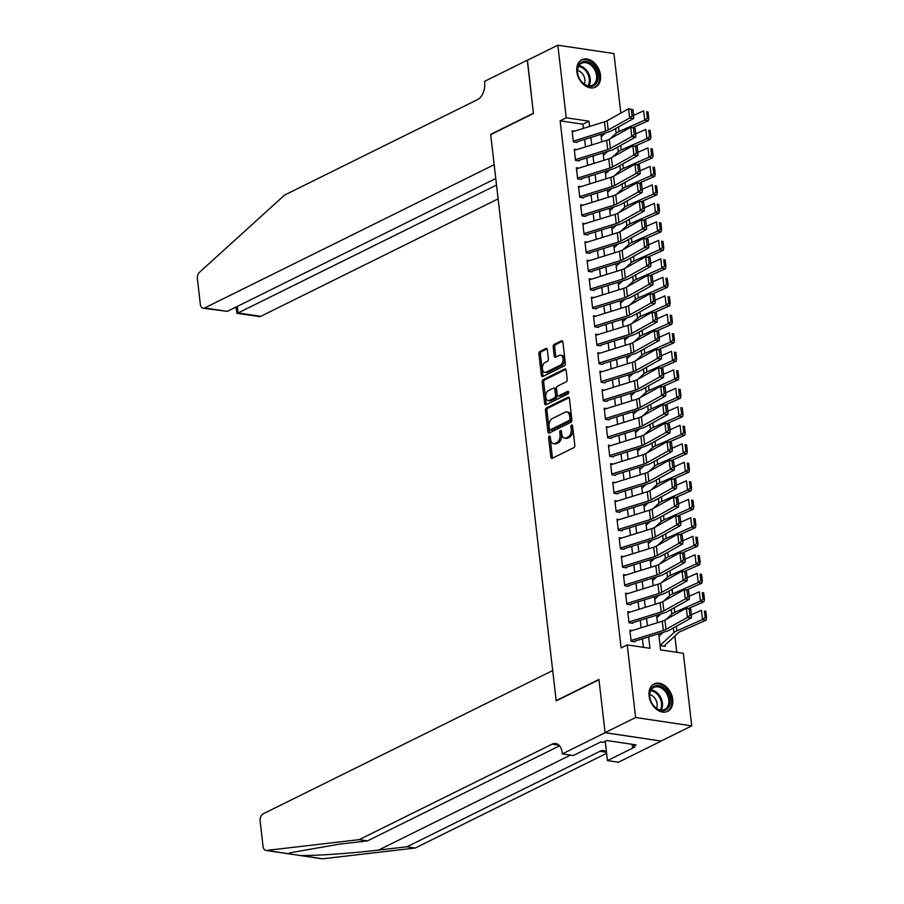 <?xml version="1.0" encoding="UTF-8"?>
<svg xmlns="http://www.w3.org/2000/svg" width="904" height="904" viewBox="0 0 904 904"><rect width="100%" height="100%" fill="white"/><g stroke="black" fill="none" stroke-linecap="round" stroke-linejoin="round"><path stroke-width="1.36" d="M550.287 436.971A1.345 0.836 -81.5 0 0 548.604 437.796L550.841 457.085A1.921 1.198 -81.5 0 0 551.756 458.396A1.921 1.198 -81.5 0 0 552.254 458.305L573.837 447.627A1.921 1.198 -81.5 0 0 574.82 445.22L572.594 425.931A1.345 0.836 -81.5 0 0 570.91 426.767L571.204 429.264A6.158 3.831 -81.5 0 1 568.04 436.971L566.232 437.852A6.158 3.831 -81.5 0 1 564.661 438.135A6.158 3.831 -81.5 0 1 561.723 433.943L561.44 431.445A1.345 0.836 -81.5 0 0 561.282 432.507L561.565 435.005L560.051 434.779A6.158 3.831 -81.5 0 1 556.887 442.485L555.09 443.378A6.158 3.831 -81.5 0 1 553.508 443.649A6.158 3.831 -81.5 0 1 550.581 439.468L550.287 436.971A1.345 0.836 -81.5 0 0 550.129 438.022L552.355 457.311A1.921 1.198 -81.5 0 0 552.615 458.136M572.594 425.92A1.345 0.836 -81.5 0 0 572.424 426.993L572.718 429.49L571.204 429.264M561.44 431.445A1.345 0.836 -81.5 0 0 559.757 432.281L560.051 434.779M600.493 75.19A15.278 10.972 -116.3 0 1 595.442 87.123A15.278 10.972 -116.3 0 1 576.842 71.665A15.278 10.972 -116.3 0 1 581.894 59.732A15.278 10.972 -116.3 0 1 600.493 75.19M672.723 699.413A15.278 10.972 -116.3 0 1 667.672 711.346A15.278 10.972 -116.3 0 1 649.072 695.888A15.278 10.972 -116.3 0 1 654.123 683.955A15.278 10.972 -116.3 0 1 672.723 699.413M547.349 349.701A1.921 1.198 -81.5 0 0 546.434 348.39A1.921 1.198 -81.5 0 0 545.948 348.469L539.891 351.475A1.921 1.198 -81.5 0 0 538.897 353.882L541.383 375.307A1.921 1.198 -81.5 0 0 542.298 376.606A1.921 1.198 -81.5 0 0 542.784 376.527L564.367 365.849A1.921 1.198 -81.5 0 0 565.362 363.431L562.876 342.017A1.921 1.198 -81.5 0 0 561.96 340.706A1.921 1.198 -81.5 0 0 561.474 340.785L554.152 344.413A1.921 1.198 -81.5 0 0 553.169 346.82L554.231 355.984A1.921 1.198 -81.5 0 0 555.146 357.295A1.921 1.198 -81.5 0 0 555.644 357.204L559.271 355.419A5.141 3.198 -81.5 0 1 560.582 355.182A5.141 3.198 -81.5 0 1 563.079 359.702A5.141 3.198 -81.5 0 1 560.39 365.126L546.185 372.154A5.141 3.198 -81.5 0 1 544.863 372.391A5.141 3.198 -81.5 0 1 542.366 367.871A5.141 3.198 -81.5 0 1 545.055 362.447L547.428 361.272A1.921 1.198 -81.5 0 0 548.412 358.865L547.349 349.701M605.092 732.715L598.968 679.729L556.209 700.882L552.694 670.553L263.177 813.826A5.876 3.661 -81.5 0 0 260.149 821.182L263.075 846.426A5.876 3.661 -81.5 0 0 265.878 850.427A5.876 3.661 -81.5 0 0 266.488 850.438L359.159 839.658L552.174 744.139A13.707 8.531 98.5 0 1 555.689 743.529A13.707 8.531 98.5 0 1 562.22 752.862L562.344 753.879L605.092 732.715L661.197 741.077L605.081 732.624L598.934 679.446L556.175 700.611L490.691 134.639L533.45 113.486L527.292 60.308L557.836 45.2L613.94 53.562L620.833 113.102M605.081 732.624L635.625 717.516L627.229 644.914L649.976 648.304L648.643 636.857M583.362 128.402L582.877 124.21L560.13 120.82L621.116 647.942L627.229 644.914M560.13 120.82L566.232 117.791L557.836 45.2M546.423 407.93A1.921 1.198 -81.5 0 0 545.428 410.337L547.914 431.762A1.921 1.198 -81.5 0 0 548.83 433.072A1.921 1.198 -81.5 0 0 549.316 432.982L570.899 422.304A1.921 1.198 -81.5 0 0 571.893 419.897L569.418 398.472A1.921 1.198 -81.5 0 0 568.503 397.161A1.921 1.198 -81.5 0 0 568.006 397.251L546.423 407.93L547.937 408.156A1.921 1.198 -81.5 0 0 546.943 410.563L549.429 431.988A1.921 1.198 -81.5 0 0 549.688 432.801M544.649 403.534L542.163 382.109A1.921 1.198 -81.5 0 1 543.157 379.703L564.74 369.024A1.921 1.198 -81.5 0 1 565.226 368.934A1.921 1.198 -81.5 0 1 566.153 370.244L567.203 379.409A1.921 1.198 -81.5 0 1 566.22 381.816L557.463 386.155A1.921 1.198 -81.5 0 0 556.48 388.562L557.18 394.641A1.921 1.198 -81.5 0 0 558.096 395.952A1.921 1.198 -81.5 0 0 558.593 395.862L567.701 391.353A1.345 0.836 -81.5 0 1 567.994 393.895L546.05 404.755A1.921 1.198 -81.5 0 1 545.564 404.845A1.921 1.198 -81.5 0 1 544.649 403.534L546.163 403.76L543.677 382.335L542.163 382.109M632.314 630.529L629.862 630.156L631.15 641.252L634.936 641.817M630.178 612.031L627.726 611.658L629.003 622.766L632.8 623.331M628.031 593.532L625.579 593.171L626.867 604.267L630.664 604.832M625.896 575.034L623.444 574.673L624.732 585.769L628.517 586.334M623.749 556.536L621.308 556.175L622.585 567.271L626.382 567.836M621.613 538.049L619.161 537.677L620.449 548.773L624.235 549.338M619.477 519.551L617.025 519.19L618.313 530.286L622.099 530.851M617.33 501.053L614.889 500.692L616.166 511.788L619.963 512.353M615.195 482.555L612.742 482.194L614.031 493.29L617.816 493.855M613.059 464.068L610.607 463.695L611.884 474.792L615.68 475.357M610.912 445.57L608.46 445.209L609.748 456.305L613.545 456.87M608.776 427.072L606.324 426.711L607.612 437.807L611.398 438.372M606.629 408.574L604.188 408.212L605.465 419.309L609.262 419.874M604.494 390.087L602.041 389.714L603.33 400.811L607.115 401.376M602.358 371.589L599.906 371.216L601.194 382.313L604.979 382.878M600.211 353.091L597.77 352.729L599.047 363.826L602.844 364.391M598.075 334.593L595.623 334.231L596.911 345.328L600.697 345.893M595.939 316.095L593.487 315.733L594.764 326.83L598.561 327.395M593.792 297.608L591.34 297.235L592.629 308.332L596.414 308.897M591.657 279.11L589.205 278.748L590.493 289.845L594.278 290.41M589.51 260.612L587.069 260.25L588.346 271.347L592.143 271.912M587.374 242.114L584.922 241.752L586.21 252.849L589.996 253.414M585.238 223.627L582.786 223.254L584.063 234.351L587.86 234.916M583.091 205.129L580.639 204.756L581.927 215.864L585.724 216.429M580.956 186.631L578.503 186.269L579.792 197.366L583.577 197.931M578.809 168.133L576.368 167.771L577.645 178.868L581.441 179.433M576.673 149.635L574.221 149.273L575.509 160.37L579.294 160.935M643.399 647.332L642.416 638.8M641.139 627.783L640.269 620.302M639.004 609.285L638.134 601.804M636.857 590.787L635.998 583.306M634.721 572.3L633.851 564.819M632.574 553.802L631.715 546.321M630.438 535.304L629.568 527.823M628.303 516.805L627.432 509.325M626.156 498.307L625.297 490.838M624.02 479.821L623.15 472.34M621.873 461.322L621.014 453.842M619.737 442.824L618.878 435.344M617.601 424.326L616.731 416.846M615.454 405.839L614.596 398.359M613.319 387.341L612.449 379.861M611.183 368.843L610.313 361.363M609.036 350.345L608.177 342.865M606.9 331.847L606.03 324.378M604.753 313.36L603.895 305.88M602.618 294.862L601.748 287.382M600.482 276.364L599.612 268.883M598.335 257.866L597.476 250.385M596.199 239.379L595.329 231.899M594.064 220.881L593.193 213.4M591.917 202.383L591.058 194.902M589.781 183.885L588.911 176.404M587.634 165.387L586.775 157.917M585.498 146.9L584.628 139.419M577.159 142.436L573.373 141.871L572.085 130.775L574.537 131.148M676.757 652.304L674.881 636.043M661.31 644.315L661.479 645.772L665.265 646.337L665.118 645.06M661.186 740.986L691.729 725.878L635.625 717.516M658.711 633.727L660.587 649.886L683.334 653.276L691.729 725.878M600.877 122.955L599.657 123.328M600.934 134.346L601.804 141.826M603.07 152.844L603.94 160.324M605.217 171.342L606.075 178.822M607.352 189.84L608.222 197.321M609.499 208.327L610.358 215.807M611.635 226.825L612.505 234.305M613.771 245.323L614.641 252.804M615.918 263.821L616.777 271.302M618.053 282.319L618.924 289.788M620.2 300.806L621.059 308.287M622.336 319.304L623.206 326.785M624.472 337.802L625.342 345.283M626.619 356.3L627.478 363.781M628.755 374.787L629.625 382.268M630.89 393.285L631.76 400.766M633.037 411.783L633.896 419.264M635.173 430.281L636.043 437.762M637.32 448.779L638.179 456.249M639.456 467.266L640.326 474.747M641.591 485.764L642.461 493.245M643.738 504.262L644.597 511.743M645.874 522.761L646.744 530.241M648.021 541.247L648.88 548.728M650.157 559.745L651.016 567.226M652.292 578.244L653.163 585.724M654.439 596.742L655.298 604.222M656.575 615.228L657.445 622.709M589.589 126.458L588.979 121.181L566.232 117.791M647.377 625.839L646.507 618.359M645.23 607.352L644.371 599.872M643.094 588.854L642.224 581.374M640.947 570.356L640.088 562.876M638.812 551.858L637.941 544.377M636.676 533.371L635.806 525.891M634.529 514.873L633.67 507.393M632.393 496.375L631.523 488.894M630.246 477.877L629.387 470.396M628.111 459.379L627.252 451.898M625.975 440.892L625.105 433.411M623.828 422.394L622.969 414.913M621.692 403.896L620.822 396.415M619.556 385.398L618.686 377.917M617.409 366.911L616.551 359.43M615.274 348.413L614.404 340.932M613.127 329.915L612.268 322.434M610.991 311.417L610.121 303.936M608.855 292.919L607.985 285.449M606.708 274.432L605.849 266.951M604.573 255.934L603.702 248.453M602.437 237.436L601.567 229.955M600.29 218.937L599.431 211.457M598.154 200.451L597.284 192.97M596.007 181.953L595.148 174.472M593.871 163.454L593.001 155.974M591.736 144.956L590.866 137.476M582.877 124.21L588.979 121.181M553.508 443.649L555.022 443.875A6.158 3.831 -81.5 0 0 556.604 443.604L555.09 443.378M561.565 435.005A6.158 3.831 -81.5 0 1 558.401 442.711L556.604 443.604M564.661 438.135L566.175 438.361A6.158 3.831 -81.5 0 0 567.757 438.078L566.232 437.852M572.718 429.49A6.158 3.831 -81.5 0 1 569.554 437.197L567.757 438.078M569.158 397.658L547.937 408.156M549.361 428.937A1.345 0.836 -81.5 0 0 550.344 429.796L569.294 420.416A1.345 0.836 -81.5 0 0 569.983 418.733L569.678 416.1A6.158 3.831 -81.5 0 0 566.751 411.908A6.158 3.831 -81.5 0 0 565.169 412.19L552.22 418.597A6.158 3.831 -81.5 0 0 549.056 426.304L549.361 428.937M551.203 429.92A1.345 0.836 -81.5 0 0 551.858 430.021L550.344 429.796M566.751 411.908L568.266 412.134A6.158 3.831 -81.5 0 1 571.192 416.326L571.497 418.959A1.345 0.836 -81.5 0 1 570.808 420.642L551.858 430.021M565.893 369.431L544.671 379.929A1.921 1.198 -81.5 0 0 543.677 382.335M558.096 395.952L559.61 396.178A1.921 1.198 -81.5 0 0 560.107 396.088L568.616 391.884M548.378 390.641A5.141 3.198 -81.5 0 0 545.688 396.076A5.141 3.198 -81.5 0 0 548.186 400.585A5.141 3.198 -81.5 0 0 549.508 400.359L554.514 397.884A1.921 1.198 -81.5 0 0 555.497 395.477L554.796 389.387A1.921 1.198 -81.5 0 0 553.881 388.087A1.921 1.198 -81.5 0 0 553.384 388.166L548.378 390.641M548.186 400.585L549.7 400.811A5.141 3.198 -81.5 0 0 551.022 400.585L549.508 400.359M553.881 388.087L555.395 388.313A1.921 1.198 -81.5 0 1 556.31 389.613L557.022 395.703A1.921 1.198 -81.5 0 1 556.028 398.11L551.022 400.585M546.163 403.76A1.921 1.198 -81.5 0 0 546.423 404.574M544.863 372.391L546.378 372.617A5.141 3.198 -81.5 0 0 547.7 372.38L546.185 372.154M560.582 355.182L562.107 355.408A5.141 3.198 -81.5 0 1 564.593 359.928A5.141 3.198 -81.5 0 1 561.904 365.352L547.7 372.38M562.627 341.192L555.677 344.639A1.921 1.198 -81.5 0 0 554.683 347.046L555.745 356.21A1.921 1.198 -81.5 0 0 556.005 357.023M547.089 348.876L541.406 351.701A1.921 1.198 -81.5 0 0 540.411 354.108L542.897 375.533A1.921 1.198 -81.5 0 0 543.157 376.346M663.739 646.111A6.859 2.136 173.4 0 0 664.632 645.512L678.475 632.721A9.797 3.04 -6.6 0 1 680.441 631.523L706.08 620.189L702.521 619.522L676.881 630.845A14.69 4.565 173.4 0 0 673.921 632.642L660.078 645.445M663.174 632.348L659.016 636.19M705.154 617.568L706.578 617.839L705.832 611.364L704.408 611.093L705.154 617.568L702.521 619.522L701.447 610.268L691.402 614.709M704.408 611.093L705.832 611.364M706.578 617.839L706.08 620.189M629.986 631.252L662.259 621.217A9.797 3.04 173.4 0 0 664.926 620.121L686.339 608.166L690.746 609.059L689.142 608.878L689.899 615.353L691.492 615.534L690.746 609.059M631.06 640.495L663.333 630.461A9.797 3.04 173.4 0 0 665.999 629.365L687.413 617.409L691.413 617.861L670 629.828A14.69 4.565 -6.6 0 1 666.011 631.467L634.857 641.139M689.899 615.353L687.413 617.409L686.339 608.166L689.142 608.878M691.413 617.861L691.492 615.534M668.056 693.21A13.221 9.492 -116.3 0 1 666.282 709.708A13.221 9.492 -116.3 0 1 651.773 703.052A13.221 9.492 -116.3 0 1 653.547 686.554A13.221 9.492 -116.3 0 1 668.056 693.21M651.773 702.996A12.238 8.791 63.7 0 0 664.734 709.414A12.238 8.791 63.7 0 0 666.847 693.876A12.238 8.791 63.7 0 0 653.874 687.458A12.238 8.791 63.7 0 0 651.773 702.996M656.507 708.307A8.712 6.26 63.7 0 0 655.762 699.606A8.712 6.26 63.7 0 0 649.761 694.679M666.655 711.742L666.519 711.81A15.187 10.904 63.7 0 0 666.655 711.742A15.187 10.904 63.7 0 0 669.265 692.487A15.187 10.904 63.7 0 0 653.185 684.531A15.187 10.904 63.7 0 0 653.038 684.599L653.185 684.531M595.838 68.986A13.221 9.492 -116.3 0 1 594.064 85.484A13.221 9.492 -116.3 0 1 579.554 78.829A13.221 9.492 -116.3 0 1 581.328 62.331A13.221 9.492 -116.3 0 1 595.838 68.986M579.543 78.772A12.238 8.791 63.7 0 0 592.515 85.179A12.238 8.791 63.7 0 0 594.617 69.653A12.238 8.791 63.7 0 0 581.656 63.235A12.238 8.791 63.7 0 0 579.543 78.772M584.278 84.083A8.712 6.26 63.7 0 0 583.532 75.382A8.712 6.26 63.7 0 0 577.532 70.456M594.425 87.518L594.29 87.586A15.187 10.904 63.7 0 0 594.425 87.518A15.187 10.904 63.7 0 0 597.035 68.263A15.187 10.904 63.7 0 0 580.956 60.297A15.187 10.904 63.7 0 0 580.82 60.376M359.159 839.658L367.465 840.889L339.045 844.2L289.766 852.834L288.896 853.862L300.399 855.489C314.886 855.862 351.792 853.308 378.539 850.088L406.958 846.777L599.973 751.269A13.707 8.531 98.5 0 1 603.499 750.648A13.707 8.531 98.5 0 1 606.46 752.071M406.958 846.777L415.264 848.02L606.607 753.326M559.542 745.845L367.465 840.889M300.399 855.489L322.592 858.8L415.264 848.02M562.344 753.879L573.328 755.518L600.697 741.969L603.126 742.331L606.787 740.523L636.054 744.885L632.393 746.693L634.811 747.054L607.454 760.603L618.449 762.241L661.197 741.077M605.217 741.303L607.454 760.603M322.592 858.8A5.876 3.661 98.5 0 1 321.982 858.789L299.167 855.387M632.111 744.297L632.393 746.693M527.439 60.24L533.416 113.215L490.657 134.368L494.172 164.697L204.643 307.97L227.311 311.349L495.765 178.506M227.311 311.349L203.14 308.23A5.876 3.661 -81.5 0 1 200.338 304.23L197.422 278.986A5.876 3.661 -81.5 0 1 199.581 272.217L284.579 195.083L477.594 99.576A13.707 8.531 -81.5 0 0 484.646 82.4L484.533 81.383L527.281 60.218M496.522 185.06L238.08 312.953L260.748 316.332A5.876 3.661 98.5 0 1 259.245 316.592L236.95 313.27L238.08 312.953L237.323 306.399M498.127 198.869L260.748 316.332M203.14 308.23A5.876 3.661 -81.5 0 0 204.643 307.97M235.955 307.066L236.95 313.27M688.701 608.426L703.945 601.691L700.385 601.024L674.734 612.358A14.69 4.565 173.4 0 0 671.785 614.144L665.932 619.556M661.039 613.85L656.869 617.692M703.018 599.081L704.442 599.341L703.696 592.866L702.272 592.606L703.018 599.081L700.385 601.024L699.312 591.781L689.266 596.222M702.272 592.606L703.696 592.866M704.442 599.341L703.945 601.691M686.565 589.939L701.798 583.204L698.238 582.526L672.599 593.86A14.69 4.565 173.4 0 0 669.649 595.657L663.796 601.058M658.892 595.352L654.733 599.205M700.871 580.583L702.306 580.854L701.549 574.379L700.125 574.108L700.871 580.583L698.238 582.526L697.176 573.283L687.119 577.724M700.125 574.108L701.549 574.379M702.306 580.854L701.798 583.204M684.418 571.441L699.662 564.706L696.103 564.028L670.463 575.362A14.69 4.565 173.4 0 0 667.502 577.159L661.66 582.56M656.756 576.854L652.586 580.707M698.736 562.085L700.159 562.356L699.413 555.881L697.99 555.61L698.736 562.085L696.103 564.028L695.029 554.785L684.983 559.226M697.99 555.61L699.413 555.881M700.159 562.356L699.662 564.706M682.283 552.943L697.526 546.208L693.967 545.541L668.316 556.864A14.69 4.565 173.4 0 0 665.367 558.661L659.513 564.073M654.62 558.356L650.451 562.209M696.6 543.587L698.024 543.858L697.266 537.383L695.843 537.112L696.6 543.587L693.967 545.541L692.893 536.287L682.836 540.728M695.843 537.112L697.266 537.383M698.024 543.858L697.526 546.208M627.851 612.754L660.123 602.719A9.797 3.04 173.4 0 0 662.79 601.623L684.204 589.668L688.611 590.561L687.006 590.38L687.752 596.855L689.356 597.035L688.611 590.561M628.924 621.997L661.197 611.963A9.797 3.04 173.4 0 0 663.852 610.878L685.277 598.911L689.277 599.363L667.853 611.33A14.69 4.565 -6.6 0 1 663.864 612.968L632.721 622.653M687.752 596.855L685.277 598.911L684.204 589.668L687.006 590.38M689.277 599.363L689.356 597.035M625.715 594.256L657.988 584.221A9.797 3.04 173.4 0 0 660.643 583.125L682.068 571.17L686.464 572.074L684.87 571.893L685.616 578.368L687.221 578.549L686.464 572.074M626.777 603.499L659.05 593.476A9.797 3.04 173.4 0 0 661.717 592.38L683.13 580.413L687.13 580.876L665.717 592.832A14.69 4.565 -6.6 0 1 661.728 594.47L630.585 604.154M685.616 578.368L683.13 580.413L682.068 571.17L684.87 571.893M687.13 580.876L687.221 578.549M623.568 575.758L655.841 565.723A9.797 3.04 173.4 0 0 658.507 564.638L679.921 552.672L684.328 553.576L682.723 553.395L683.481 559.87L685.074 560.051L684.328 553.576M624.641 585.012L656.914 574.978A9.797 3.04 173.4 0 0 659.57 573.882L680.994 561.926L684.995 562.378L663.581 574.334A14.69 4.565 -6.6 0 1 659.581 575.972L628.438 585.656M683.481 559.87L680.994 561.926L679.921 552.672L682.723 553.395M684.995 562.378L685.074 560.051M621.432 557.259L653.705 547.236A9.797 3.04 173.4 0 0 656.361 546.14L677.785 534.174L682.192 535.078L680.588 534.897L681.333 541.372L682.938 541.552L682.192 535.078M622.506 566.514L654.779 556.48A9.797 3.04 173.4 0 0 657.434 555.384L678.859 543.428L682.859 543.88L661.434 555.836A14.69 4.565 -6.6 0 1 657.445 557.486L626.302 567.158M681.333 541.372L678.859 543.428L677.785 534.174L680.588 534.897M682.859 543.88L682.938 541.552M680.147 534.445L695.379 527.71L691.82 527.043L666.18 538.366A14.69 4.565 173.4 0 0 663.231 540.163L657.377 545.575M652.473 539.869L648.315 543.711M694.453 525.088L695.877 525.36L695.131 518.885L693.707 518.625L694.453 525.088L691.82 527.043L690.758 517.789L680.701 522.229M693.707 518.625L695.131 518.885M695.877 525.36L695.379 527.71M619.285 538.773L651.569 528.738A9.797 3.04 173.4 0 0 654.225 527.642L675.638 515.687L680.045 516.579L678.441 516.399L679.198 522.874L680.791 523.054L680.045 516.579M620.359 548.016L652.631 537.982A9.797 3.04 173.4 0 0 655.298 536.886L676.712 524.93L680.712 525.382L659.298 537.349A14.69 4.565 -6.6 0 1 655.31 538.987L624.155 548.671M679.198 522.874L676.712 524.93L675.638 515.687L678.441 516.399M680.712 525.382L680.791 523.054M678 515.947L693.244 509.223L689.684 508.545L664.044 519.879A14.69 4.565 173.4 0 0 661.084 521.676L655.231 527.077M650.338 521.371L646.168 525.224M692.317 506.602L693.741 506.861L692.995 500.398L691.571 500.127L692.317 506.602L689.684 508.545L688.611 499.302L678.565 503.743M691.571 500.127L692.995 500.398M693.741 506.861L693.244 509.223M617.149 520.275L649.422 510.24A9.797 3.04 173.4 0 0 652.089 509.144L673.503 497.189L677.91 498.093L676.305 497.912L677.051 504.375L678.655 504.556L677.91 498.093M618.223 529.518L650.496 519.484A9.797 3.04 173.4 0 0 653.151 518.399L674.576 506.432L678.576 506.895L657.151 518.851A14.69 4.565 -6.6 0 1 653.163 520.489L622.02 530.173M677.051 504.375L674.576 506.432L673.503 497.189L676.305 497.912M678.576 506.895L678.655 504.556M675.864 497.46L691.108 490.725L687.537 490.047L661.897 501.381A14.69 4.565 173.4 0 0 658.948 503.178L653.095 508.579M648.202 502.873L644.032 506.726M690.181 488.103L691.605 488.375L690.848 481.9L689.424 481.629L690.181 488.103L687.537 490.047L686.475 480.804L676.418 485.245M689.424 481.629L690.848 481.9M691.605 488.375L691.108 490.725M615.014 501.776L647.287 491.742A9.797 3.04 173.4 0 0 649.942 490.646L671.367 478.691L675.763 479.595L674.169 479.414L674.915 485.889L676.52 486.069L675.763 479.595M616.076 511.02L648.36 500.997A9.797 3.04 173.4 0 0 651.016 499.901L672.429 487.945L676.429 488.397L655.016 500.353A14.69 4.565 -6.6 0 1 651.027 501.991L619.884 511.675M674.915 485.889L672.429 487.945L671.367 478.691L674.169 479.414M676.429 488.397L676.52 486.069M673.717 478.962L688.961 472.227L685.401 471.56L659.762 482.883A14.69 4.565 173.4 0 0 656.801 484.68L650.959 490.092M646.055 484.374L641.896 488.228M688.034 469.605L689.458 469.877L688.712 463.402L687.289 463.13L688.034 469.605L685.401 471.56L684.328 462.306L674.282 466.746M687.289 463.13L688.712 463.402M689.458 469.877L688.961 472.227M612.867 483.278L645.14 473.255A9.797 3.04 173.4 0 0 647.806 472.159L669.22 460.192L673.627 461.096L672.022 460.916L672.779 467.391L674.373 467.571L673.627 461.096M613.94 492.533L646.213 482.499A9.797 3.04 173.4 0 0 648.88 481.403L670.293 469.447L674.294 469.899L652.88 481.855A14.69 4.565 -6.6 0 1 648.88 483.504L617.737 493.177M672.779 467.391L670.293 469.447L669.22 460.192L672.022 460.916M674.294 469.899L674.373 467.571M671.582 460.464L686.825 453.729L683.266 453.062L657.615 464.385A14.69 4.565 173.4 0 0 654.665 466.181L648.812 471.594M643.919 465.888L639.749 469.73M685.899 451.107L687.322 451.378L686.577 444.904L685.153 444.632L685.899 451.107L683.266 453.062L682.192 443.807L672.135 448.248M685.153 444.632L686.577 444.904M687.322 451.378L686.825 453.729M610.731 464.792L643.004 454.757A9.797 3.04 173.4 0 0 645.659 453.661L667.084 441.706L671.491 442.598L669.887 442.418L670.632 448.892L672.237 449.073L671.491 442.598M611.805 474.035L644.077 464.001A9.797 3.04 173.4 0 0 646.733 462.904L668.158 450.949L672.158 451.401L650.733 463.368A14.69 4.565 -6.6 0 1 646.744 465.006L615.601 474.679M670.632 448.892L668.158 450.949L667.084 441.706L669.887 442.418M672.158 451.401L672.237 449.073M669.446 441.966L684.678 435.231L681.119 434.564L655.479 445.898A14.69 4.565 173.4 0 0 652.53 447.683L646.676 453.096M641.772 447.39L637.614 451.243M683.752 432.62L685.175 432.88L684.43 426.417L683.006 426.146L683.752 432.62L681.119 434.564L680.057 425.321L670 429.762M683.006 426.146L684.43 426.417M685.175 432.88L684.678 435.231M608.595 446.293L640.868 436.259A9.797 3.04 173.4 0 0 643.524 435.163L664.948 423.208L669.344 424.112L667.751 423.919L668.497 430.394L670.101 430.575L669.344 424.112M609.658 455.537L641.93 445.502A9.797 3.04 173.4 0 0 644.597 444.418L666.011 432.451L670.011 432.903L648.597 444.87A14.69 4.565 -6.6 0 1 644.608 446.508L613.466 456.192M668.497 430.394L666.011 432.451L664.948 423.208L667.751 423.919M670.011 432.903L670.101 430.575M667.299 423.479L682.543 416.744L678.983 416.066L653.343 427.4A14.69 4.565 173.4 0 0 650.383 429.197L644.529 434.598M639.636 428.891L635.467 432.745M681.616 414.122L683.04 414.394L682.294 407.919L680.87 407.647L681.616 414.122L678.983 416.066L677.91 406.823L667.864 411.263M680.87 407.647L682.294 407.919M683.04 414.394L682.543 416.744M606.448 427.795L638.721 417.761A9.797 3.04 173.4 0 0 641.388 416.665L662.801 404.709L667.208 405.613L665.604 405.433L666.35 411.908L667.954 412.088L667.208 405.613M607.522 437.039L639.795 427.016A9.797 3.04 173.4 0 0 642.45 425.92L663.875 413.953L667.875 414.416L646.462 426.372A14.69 4.565 -6.6 0 1 642.461 428.01L611.319 437.694M666.35 411.908L663.875 413.953L662.801 404.709L665.604 405.433M667.875 414.416L667.954 412.088M665.163 404.981L680.407 398.246L676.847 397.568L651.196 408.902A14.69 4.565 173.4 0 0 648.247 410.698L642.394 416.111M637.501 410.393L633.331 414.247M679.48 395.624L680.904 395.895L680.147 389.421L678.723 389.149L679.48 395.624L676.847 397.568L675.774 388.324L665.717 392.765M678.723 389.149L680.147 389.421M680.904 395.895L680.407 398.246M604.313 409.297L636.585 399.263A9.797 3.04 173.4 0 0 639.241 398.178L660.666 386.211L665.061 387.115L663.468 386.935L664.214 393.409L665.819 393.59L665.061 387.115M605.375 418.552L637.659 408.518A9.797 3.04 173.4 0 0 640.314 407.421L661.739 395.466L665.739 395.918L644.315 407.873A14.69 4.565 -6.6 0 1 640.326 409.512L609.183 419.196M664.214 393.409L661.739 395.466L660.666 386.211L663.468 386.935M665.739 395.918L665.819 393.59M663.027 386.483L678.26 379.748L674.7 379.081L649.061 390.404A14.69 4.565 173.4 0 0 646.111 392.2L640.258 397.613M635.354 391.895L631.195 395.749M677.333 377.126L678.757 377.397L678.011 370.922L676.587 370.651L677.333 377.126L674.7 379.081L673.638 369.826L663.581 374.267M676.587 370.651L678.011 370.922M678.757 377.397L678.26 379.748M602.166 390.799L634.45 380.776A9.797 3.04 173.4 0 0 637.105 379.68L658.519 367.725L662.926 368.617L661.321 368.436L662.078 374.911L663.672 375.092L662.926 368.617M603.239 400.054L635.512 390.019A9.797 3.04 173.4 0 0 638.179 388.923L659.592 376.968L663.592 377.42L642.179 389.375A14.69 4.565 -6.6 0 1 638.19 391.025L607.036 400.698M662.078 374.911L659.592 376.968L658.519 367.725L661.321 368.436M663.592 377.42L663.672 375.092M660.88 367.984L676.124 361.25L672.565 360.583L646.914 371.906A14.69 4.565 173.4 0 0 643.964 373.702L638.111 379.115M633.218 373.408L629.048 377.25M675.198 358.628L676.621 358.899L675.876 352.424L674.452 352.164L675.198 358.628L672.565 360.583L671.491 351.328L661.445 355.769M674.452 352.164L675.876 352.424M676.621 358.899L676.124 361.25M600.03 372.312L632.303 362.278A9.797 3.04 173.4 0 0 634.97 361.182L656.383 349.226L660.79 350.119L659.185 349.938L659.931 356.413L661.536 356.594L660.79 350.119M601.103 381.556L633.376 371.521A9.797 3.04 173.4 0 0 636.032 370.425L657.457 358.47L661.457 358.922L640.032 370.889A14.69 4.565 -6.6 0 1 636.043 372.527L604.9 382.211M659.931 356.413L657.457 358.47L656.383 349.226L659.185 349.938M661.457 358.922L661.536 356.594M658.745 349.486L673.989 342.763L670.418 342.085L644.778 353.419A14.69 4.565 173.4 0 0 641.829 355.216L635.975 360.617M631.071 354.91L626.913 358.764M673.062 340.141L674.486 340.412L673.729 333.938L672.305 333.666L673.062 340.141L670.418 342.085L669.356 332.841L659.298 337.282M672.305 333.666L673.729 333.938M674.486 340.412L673.989 342.763M597.894 353.814L630.167 343.78A9.797 3.04 173.4 0 0 632.823 342.684L654.247 330.728L658.643 331.632L657.05 331.452L657.796 337.915L659.4 338.107L658.643 331.632M598.956 363.058L631.229 353.023A9.797 3.04 173.4 0 0 633.896 351.938L655.31 339.972L659.31 340.435L637.896 352.39A14.69 4.565 -6.6 0 1 633.907 354.029L602.765 363.713M657.796 337.915L655.31 339.972L654.247 330.728L657.05 331.452M659.31 340.435L659.4 338.107M656.598 331L671.841 324.265L668.282 323.587L642.642 334.921A14.69 4.565 173.4 0 0 639.682 336.717L633.84 342.119M628.935 336.412L624.766 340.266M670.915 321.643L672.339 321.914L671.593 315.439L670.169 315.168L670.915 321.643L668.282 323.587L667.208 314.343L657.163 318.784M670.169 315.168L671.593 315.439M672.339 321.914L671.841 324.265M595.747 335.316L628.02 325.282A9.797 3.04 173.4 0 0 630.687 324.197L652.1 312.23L656.507 313.134L654.903 312.953L655.66 319.428L657.253 319.609L656.507 313.134M596.821 344.571L629.094 334.536A9.797 3.04 173.4 0 0 631.76 333.44L653.174 321.485L657.174 321.937L635.761 333.892A14.69 4.565 -6.6 0 1 631.76 335.531L600.618 345.215M655.66 319.428L653.174 321.485L652.1 312.23L654.903 312.953M657.174 321.937L657.253 319.609M654.462 312.501L669.706 305.767L666.146 305.1L640.495 316.423A14.69 4.565 173.4 0 0 637.546 318.219L631.693 323.632M626.8 317.914L622.63 321.767M668.779 303.145L670.203 303.416L669.457 296.941L668.022 296.67L668.779 303.145L666.146 305.1L665.073 295.845L655.016 300.286M668.022 296.67L669.457 296.941M670.203 303.416L669.706 305.767M593.612 316.818L625.884 306.795A9.797 3.04 173.4 0 0 628.54 305.699L649.965 293.732L654.372 294.636L652.767 294.455L653.513 300.93L655.117 301.111L654.372 294.636M594.685 326.073L626.958 316.038A9.797 3.04 173.4 0 0 629.613 314.942L651.038 302.987L655.038 303.439L633.614 315.394A14.69 4.565 -6.6 0 1 629.625 317.044L598.482 326.717M653.513 300.93L651.038 302.987L649.965 293.732L652.767 294.455M655.038 303.439L655.117 301.111M652.326 294.003L667.559 287.269L663.999 286.602L638.36 297.924A14.69 4.565 173.4 0 0 635.41 299.721L629.557 305.134M624.653 299.427L620.494 303.269M666.632 284.647L668.056 284.918L667.31 278.443L665.886 278.183L666.632 284.647L663.999 286.602L662.937 277.347L652.88 281.788M665.886 278.183L667.31 278.443M668.056 284.918L667.559 287.269M591.476 298.331L623.749 288.297A9.797 3.04 173.4 0 0 626.404 287.201L647.829 275.245L652.225 276.138L650.631 275.957L651.377 282.432L652.971 282.613L652.225 276.138M592.538 307.575L624.811 297.54A9.797 3.04 173.4 0 0 627.478 296.444L648.891 284.489L652.891 284.941L631.478 296.907A14.69 4.565 -6.6 0 1 627.489 298.546L596.346 308.219M651.377 282.432L648.891 284.489L647.829 275.245L650.631 275.957M652.891 284.941L652.971 282.613M650.179 275.505L665.423 268.782L661.864 268.104L636.224 279.438A14.69 4.565 173.4 0 0 633.263 281.223L627.41 286.636M622.517 280.929L618.347 284.783M664.496 266.16L665.92 266.42L665.174 259.957L663.751 259.685L664.496 266.16L661.864 268.104L660.79 258.86L650.744 263.301M663.751 259.685L665.174 259.957M665.92 266.42L665.423 268.782M589.329 279.833L621.602 269.799A9.797 3.04 173.4 0 0 624.269 268.703L645.682 256.747L650.089 257.651L648.484 257.459L649.23 263.934L650.835 264.115L650.089 257.651M590.402 289.077L622.675 279.042A9.797 3.04 173.4 0 0 625.331 277.957L646.755 265.991L650.756 266.443L629.331 278.409A14.69 4.565 -6.6 0 1 625.342 280.048L594.199 289.732M649.23 263.934L646.755 265.991L645.682 256.747L648.484 257.459M650.756 266.443L650.835 264.115M648.044 257.018L663.287 250.284L659.728 249.606L634.077 260.94A14.69 4.565 173.4 0 0 631.128 262.736L625.274 268.138M620.381 262.431L616.212 266.284M662.361 247.662L663.785 247.933L663.027 241.458L661.604 241.187L662.361 247.662L659.728 249.606L658.654 240.362L648.597 244.803M661.604 241.187L663.027 241.458M663.785 247.933L663.287 250.284M587.193 261.335L619.466 251.301A9.797 3.04 173.4 0 0 622.121 250.205L643.546 238.249L647.942 239.153L646.349 238.972L647.094 245.447L648.699 245.628L647.942 239.153M588.255 270.578L620.539 260.555A9.797 3.04 173.4 0 0 623.195 259.459L644.608 247.493L648.62 247.956L627.195 259.911A14.69 4.565 -6.6 0 1 623.206 261.55L592.063 271.234M647.094 245.447L644.608 247.493L643.546 238.249L646.349 238.972M648.62 247.956L648.699 245.628M645.908 238.52L661.14 231.786L657.581 231.108L631.941 242.441A14.69 4.565 173.4 0 0 628.981 244.238L623.139 249.651M618.234 243.933L614.076 247.786M660.214 229.164L661.638 229.435L660.892 222.96L659.468 222.689L660.214 229.164L657.581 231.108L656.507 221.864L646.462 226.305M659.468 222.689L660.892 222.96M661.638 229.435L661.14 231.786M585.046 242.837L617.319 232.803A9.797 3.04 173.4 0 0 619.986 231.718L641.399 219.751L645.806 220.655L644.202 220.474L644.959 226.949L646.552 227.13L645.806 220.655M586.12 252.092L618.392 242.057A9.797 3.04 173.4 0 0 621.059 240.961L642.473 229.006L646.473 229.458L625.059 241.413A14.69 4.565 -6.6 0 1 621.071 243.052L589.916 252.736M644.959 226.949L642.473 229.006L641.399 219.751L644.202 220.474M646.473 229.458L646.552 227.13M643.761 220.022L659.005 213.287L655.445 212.621L629.794 223.943A14.69 4.565 173.4 0 0 626.845 225.74L620.991 231.153M616.099 225.446L611.929 229.288M658.078 210.666L659.502 210.937L658.756 204.462L657.332 204.191L658.078 210.666L655.445 212.621L654.372 203.366L644.326 207.807M657.332 204.191L658.756 204.462M659.502 210.937L659.005 213.287M582.91 224.339L615.183 214.316A9.797 3.04 173.4 0 0 617.85 213.22L639.264 201.264L643.671 202.157L642.066 201.976L642.812 208.451L644.416 208.632L643.671 202.157M583.984 233.594L616.257 223.559A9.797 3.04 173.4 0 0 618.912 222.463L640.337 210.508L644.337 210.96L622.912 222.915A14.69 4.565 -6.6 0 1 618.924 224.565L587.781 234.238M642.812 208.451L640.337 210.508L639.264 201.264L642.066 201.976M644.337 210.96L644.416 208.632M641.625 201.524L656.858 194.789L653.298 194.123L627.659 205.445A14.69 4.565 173.4 0 0 624.709 207.242L618.856 212.655M613.952 206.948L609.793 210.79M655.931 192.179L657.366 192.439L656.609 185.964L655.185 185.704L655.931 192.179L653.298 194.123L652.236 184.879L642.179 189.32M655.185 185.704L656.609 185.964M657.366 192.439L656.858 194.789M580.775 205.852L613.048 195.818A9.797 3.04 173.4 0 0 615.703 194.722L637.128 182.766L641.524 183.659L639.93 183.478L640.676 189.953L642.281 190.134L641.524 183.659M581.837 215.095L614.11 205.061A9.797 3.04 173.4 0 0 616.777 203.965L638.19 192.01L642.19 192.462L620.777 204.428A14.69 4.565 -6.6 0 1 616.788 206.067L585.645 215.751M640.676 189.953L638.19 192.01L637.128 182.766L639.93 183.478M642.19 192.462L642.281 190.134M639.478 183.026L654.722 176.303L651.162 175.625L625.523 186.958A14.69 4.565 173.4 0 0 622.562 188.755L616.709 194.157M611.816 188.45L607.646 192.303M653.795 173.681L655.219 173.952L654.473 167.477L653.05 167.206L653.795 173.681L651.162 175.625L650.089 166.381L640.043 170.822M653.05 167.206L654.473 167.477M655.219 173.952L654.722 176.303M578.628 187.354L610.901 177.32A9.797 3.04 173.4 0 0 613.567 176.223L634.981 164.268L639.388 165.172L637.783 164.991L638.54 171.455L640.134 171.647L639.388 165.172M579.701 196.597L611.974 186.574A9.797 3.04 173.4 0 0 614.63 185.478L636.054 173.511L640.055 173.975L618.641 185.93A14.69 4.565 -6.6 0 1 614.641 187.569L583.498 197.253M638.54 171.455L636.054 173.511L634.981 164.268L637.783 164.991M640.055 173.975L640.134 171.647M637.343 164.539L652.586 157.804L649.027 157.126L623.376 168.46A14.69 4.565 173.4 0 0 620.426 170.257L614.573 175.658M609.68 169.952L605.51 173.805M651.66 155.183L653.083 155.454L652.326 148.979L650.903 148.708L651.66 155.183L649.027 157.126L647.953 147.883L637.896 152.324M650.903 148.708L652.326 148.979M653.083 155.454L652.586 157.804M635.207 146.041L650.439 139.306L646.88 138.64L621.24 149.962A14.69 4.565 173.4 0 0 618.291 151.759L612.437 157.172M607.533 151.454L603.375 155.307M649.513 136.685L650.936 136.956L650.191 130.481L648.767 130.21L649.513 136.685L646.88 138.64L645.818 129.385L635.761 133.826M648.767 130.21L650.191 130.481M650.936 136.956L650.439 139.306M633.06 127.543L648.304 120.808L644.744 120.142L619.104 131.464A14.69 4.565 173.4 0 0 616.144 133.261L610.29 138.674M605.397 132.967L601.228 136.809M647.377 118.187L648.801 118.458L648.055 111.983L646.631 111.723L647.377 118.187L644.744 120.142L643.671 110.887L633.625 115.328M646.631 111.723L648.055 111.983M648.801 118.458L648.304 120.808M576.492 168.856L608.765 158.821A9.797 3.04 173.4 0 0 611.42 157.737L632.845 145.77L637.252 146.674L635.648 146.493L636.393 152.968L637.998 153.149L637.252 146.674M577.566 178.111L609.838 168.076A9.797 3.04 173.4 0 0 612.494 166.98L633.919 155.025L637.919 155.477L616.494 167.432A14.69 4.565 -6.6 0 1 612.505 169.071L581.362 178.755M636.393 152.968L633.919 155.025L632.845 145.77L635.648 146.493M637.919 155.477L637.998 153.149M574.345 150.358L606.629 140.335A9.797 3.04 173.4 0 0 609.285 139.239L630.698 127.272L635.105 128.176L633.501 127.995L634.258 134.47L635.851 134.651L635.105 128.176M575.419 159.612L607.691 149.578A9.797 3.04 173.4 0 0 610.358 148.482L631.772 136.527L635.772 136.979L614.358 148.934A14.69 4.565 -6.6 0 1 610.369 150.584L579.215 160.257M634.258 134.47L631.772 136.527L630.698 127.272L633.501 127.995M635.772 136.979L635.851 134.651M572.209 131.871L604.482 121.837A9.797 3.04 173.4 0 0 607.149 120.74L628.562 108.785L632.969 109.678L631.365 109.497L632.111 115.972L633.715 116.153L632.969 109.678M573.283 141.114L605.556 131.08A9.797 3.04 173.4 0 0 608.211 129.984L629.636 118.028L633.636 118.48L612.211 130.447A14.69 4.565 -6.6 0 1 608.222 132.086L577.08 141.77M632.111 115.972L629.636 118.028L628.562 108.785L631.365 109.497M633.636 118.48L633.715 116.153M550.129 438.022L548.604 437.796M572.424 426.993L570.91 426.767M561.282 432.507L559.757 432.281M558.401 442.711L556.887 442.485M569.554 437.197L568.04 436.971M552.355 457.311L550.841 457.085M568.944 397.387L568.006 397.251M549.429 431.988L547.914 431.762M546.943 410.563L545.428 410.337M570.808 420.642L569.294 420.416M571.497 418.959L569.983 418.733M571.192 416.326L569.678 416.1M544.671 379.929L543.157 379.703M565.678 369.16L564.74 369.024M560.107 396.088L558.593 395.862M568.356 391.455L567.701 391.353M556.028 398.11L554.514 397.884M557.022 395.703L555.497 395.477M556.31 389.613L554.796 389.387M561.904 365.352L560.39 365.126M555.745 356.21L554.231 355.984M554.683 347.046L553.169 346.82M555.677 344.639L554.152 344.413M562.412 340.932L561.474 340.785M542.897 375.533L541.383 375.307M540.411 354.108L538.897 353.882M541.406 351.701L539.891 351.475M546.886 348.616L545.948 348.469M676.881 630.845L676.35 626.28M673.921 632.642L673.378 627.93M662.259 621.217L663.333 630.461M664.926 620.121L665.999 629.365M651.162 689.967A12.238 8.791 -116.3 0 1 660.485 697.029A12.238 8.791 -116.3 0 1 661.095 710.047M660.304 709.934A11.842 8.509 63.7 0 0 659.626 697.481A11.842 8.509 63.7 0 0 650.767 690.667M578.933 65.743A12.238 8.791 -116.3 0 1 588.255 72.806A12.238 8.791 -116.3 0 1 588.866 85.823M588.075 85.71A11.842 8.509 63.7 0 0 587.408 73.258A11.842 8.509 63.7 0 0 578.537 66.444M378.539 850.088L570.514 755.089M599.973 751.269L606.482 752.241M558.875 745.145L552.174 744.139M266.488 850.438L288.67 853.749M674.734 612.358L674.214 607.782M671.785 614.144L671.243 609.443M672.599 593.86L672.067 589.284M669.649 595.657L669.096 590.945M670.463 575.362L669.932 570.786M667.502 577.159L666.96 572.447M668.316 556.864L667.785 552.287M665.367 558.661L664.824 553.949M660.123 602.719L661.197 611.963M662.79 601.623L663.852 610.878M657.988 584.221L659.05 593.476M660.643 583.125L661.717 592.38M655.841 565.723L656.914 574.978M658.507 564.638L659.57 573.882M653.705 547.236L654.779 556.48M656.361 546.14L657.434 555.384M666.18 538.366L665.649 533.801M663.231 540.163L662.677 535.45M651.569 528.738L652.631 537.982M654.225 527.642L655.298 536.886M664.044 519.879L663.513 515.303M661.084 521.676L660.541 516.964M649.422 510.24L650.496 519.484M652.089 509.144L653.151 518.399M661.897 501.381L661.366 496.804M658.948 503.178L658.406 498.466M647.287 491.742L648.36 500.997M649.942 490.646L651.016 499.901M659.762 482.883L659.231 478.306M656.801 484.68L656.259 479.967M645.14 473.255L646.213 482.499M647.806 472.159L648.88 481.403M657.615 464.385L657.095 459.82M654.665 466.181L654.123 461.469M643.004 454.757L644.077 464.001M645.659 453.661L646.733 462.904M655.479 445.898L654.948 441.321M652.53 447.683L651.976 442.983M640.868 436.259L641.93 445.502M643.524 435.163L644.597 444.418M653.343 427.4L652.812 422.823M650.383 429.197L649.84 424.484M638.721 417.761L639.795 427.016M641.388 416.665L642.45 425.92M651.196 408.902L650.665 404.325M648.247 410.698L647.705 405.986M636.585 399.263L637.659 408.518M639.241 398.178L640.314 407.421M649.061 390.404L648.53 385.838M646.111 392.2L645.558 387.488M634.45 380.776L635.512 390.019M637.105 379.68L638.179 388.923M646.914 371.906L646.394 367.34M643.964 373.702L643.422 368.99M632.303 362.278L633.376 371.521M634.97 361.182L636.032 370.425M644.778 353.419L644.247 348.842M641.829 355.216L641.286 350.503M630.167 343.78L631.229 353.023M632.823 342.684L633.896 351.938M642.642 334.921L642.111 330.344M639.682 336.717L639.139 332.005M628.02 325.282L629.094 334.536M630.687 324.197L631.76 333.44M640.495 316.423L639.964 311.846M637.546 318.219L637.004 313.507M625.884 306.795L626.958 316.038M628.54 305.699L629.613 314.942M638.36 297.924L637.828 293.359M635.41 299.721L634.857 295.009M623.749 288.297L624.811 297.54M626.404 287.201L627.478 296.444M636.224 279.438L635.693 274.861M633.263 281.223L632.721 276.522M621.602 269.799L622.675 279.042M624.269 268.703L625.331 277.957M634.077 260.94L633.546 256.363M631.128 262.736L630.585 258.024M619.466 251.301L620.539 260.555M622.121 250.205L623.195 259.459M631.941 242.441L631.41 237.865M628.981 244.238L628.438 239.526M617.319 232.803L618.392 242.057M619.986 231.718L621.059 240.961M629.794 223.943L629.274 219.378M626.845 225.74L626.302 221.028M615.183 214.316L616.257 223.559M617.85 213.22L618.912 222.463M627.659 205.445L627.127 200.88M624.709 207.242L624.155 202.53M613.048 195.818L614.11 205.061M615.703 194.722L616.777 203.965M625.523 186.958L624.992 182.382M622.562 188.755L622.02 184.043M610.901 177.32L611.974 186.574M613.567 176.223L614.63 185.478M623.376 168.46L622.845 163.884M620.426 170.257L619.884 165.545M621.24 149.962L620.709 145.386M618.291 151.759L617.737 147.047M619.104 131.464L618.573 126.899M616.144 133.261L615.601 128.549M608.765 158.821L609.838 168.076M611.42 157.737L612.494 166.98M606.629 140.335L607.691 149.578M609.285 139.239L610.358 148.482M604.482 121.837L605.556 131.08M607.149 120.74L608.211 129.984M551.519 430.078L549.994 429.852M265.878 850.427L288.828 853.851"/></g></svg>
